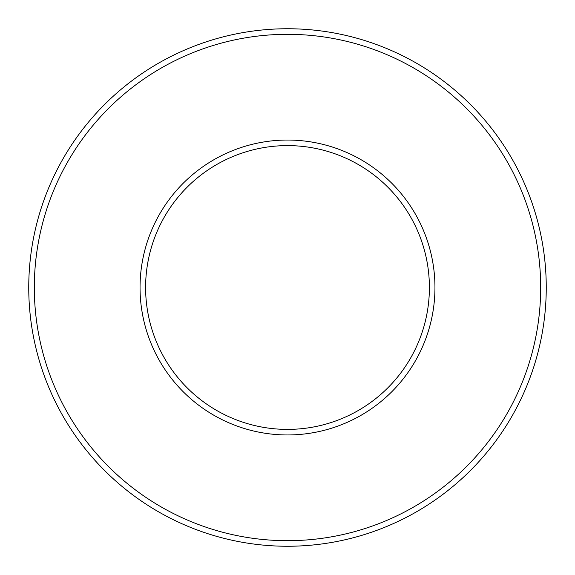 <?xml version="1.0" encoding="UTF-8"?>
<svg xmlns="http://www.w3.org/2000/svg" width="575" height="575" viewBox="0 0 575 575"><rect width="100%" height="100%" fill="white"/><g stroke="black" fill="none" stroke-linecap="round" stroke-linejoin="round"><path stroke-width="0.86" d="M287.5 429.396A141.896 141.896 0 0 0 410.385 216.552A141.896 141.896 0 0 0 164.615 216.552A141.896 141.896 0 0 0 287.5 429.396A141.896 141.896 0 0 0 410.385 216.552A141.896 141.896 0 0 0 164.615 216.552A141.896 141.896 0 0 0 287.5 429.396M287.5 546.25A258.75 258.75 0 0 0 511.585 158.125A258.75 258.75 0 0 0 63.415 158.125A258.75 258.75 0 0 0 287.5 546.25A258.75 258.75 0 0 0 511.585 158.125A258.75 258.75 0 0 0 63.415 158.125A258.75 258.75 0 0 0 287.5 546.25M287.5 434.959A147.459 147.459 0 0 0 415.2 213.771A147.459 147.459 0 0 0 159.8 213.771A147.459 147.459 0 0 0 287.5 434.959M287.5 540.687A253.187 253.187 0 0 0 506.762 160.907A253.187 253.187 0 0 0 68.238 160.907A253.187 253.187 0 0 0 287.5 540.687"/></g></svg>
